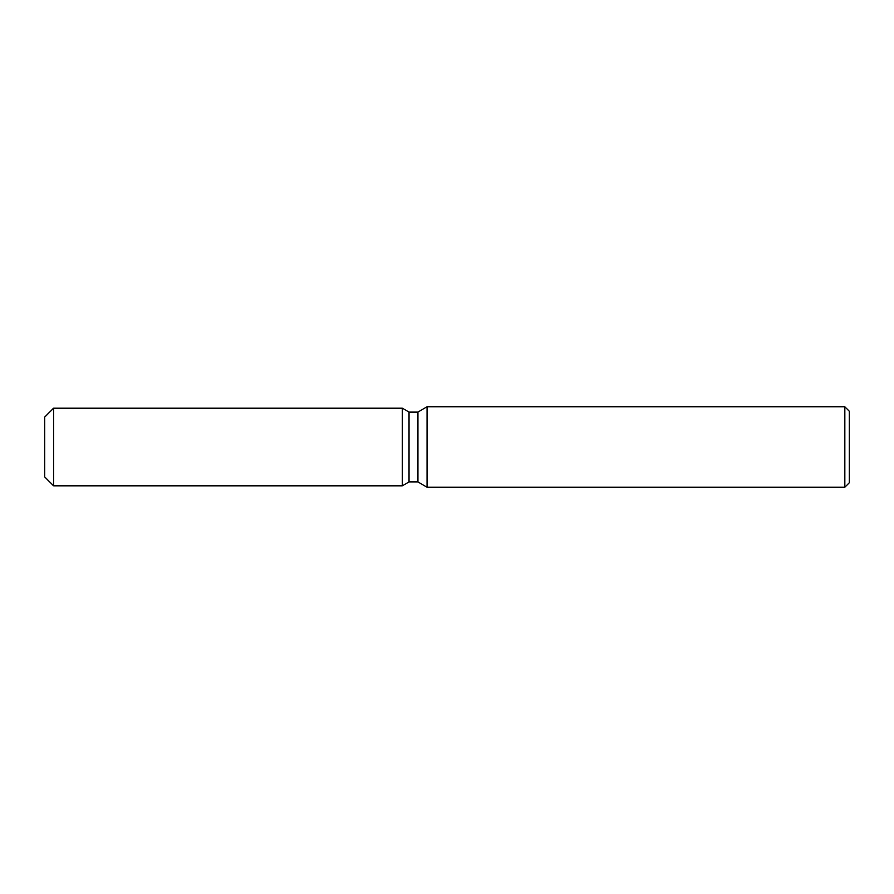 <?xml version="1.0" encoding="UTF-8"?>
<svg xmlns="http://www.w3.org/2000/svg" width="894" height="894" viewBox="0 0 894 894"><rect width="100%" height="100%" fill="white"/><g stroke="black" fill="none" stroke-linecap="round" stroke-linejoin="round"><path stroke-width="1.34" d="M402.3 485.844L53.64 485.844L44.7 476.904L44.7 417.096L53.64 408.156L402.3 408.156L409.027 412.045L417.934 412.045L427.064 406.77L844.83 406.77L849.3 411.24L849.3 482.76L844.83 487.23L427.064 487.23L417.934 481.955L409.027 481.955L402.3 485.844L402.3 408.156L409.027 412.045L409.027 481.955L402.3 485.844L402.3 408.156M417.934 481.955L417.934 412.045M427.064 487.23L427.064 406.77M844.83 487.23L844.83 406.77M53.64 485.844L53.64 408.156M44.7 476.904L44.7 417.096"/></g></svg>

